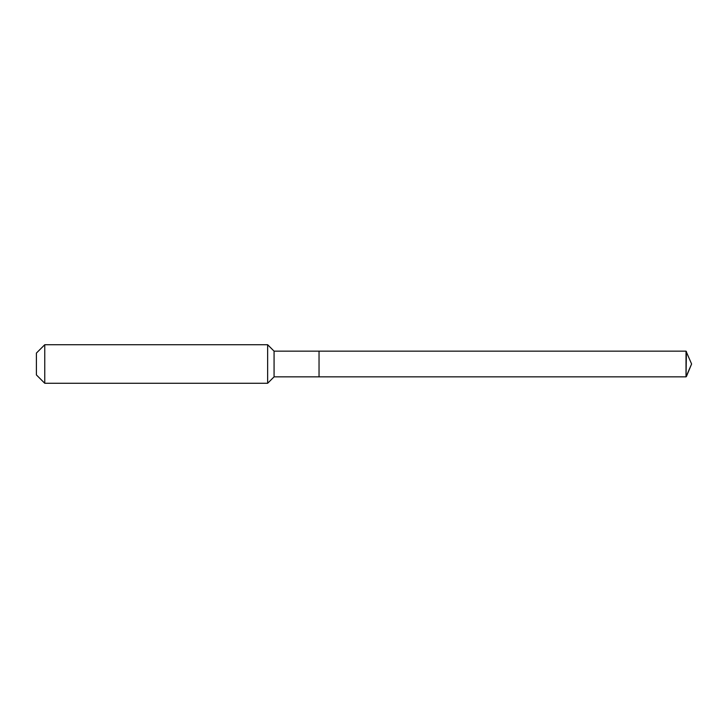 <?xml version="1.0" encoding="UTF-8"?>
<svg xmlns="http://www.w3.org/2000/svg" width="728" height="728" viewBox="0 0 728 728"><rect width="100%" height="100%" fill="white"/><g stroke="black" fill="none" stroke-linecap="round" stroke-linejoin="round"><path stroke-width="1.09" d="M274.074 351.151L274.074 376.849L319.037 376.849L319.037 351.151L686.022 351.151L691.6 364L686.022 351.151L686.022 376.849L691.6 364L686.022 376.849L319.037 376.849L686.022 376.849L319.037 376.849L319.037 351.151L274.074 351.151L267.649 344.726L44.754 344.726L36.4 353.08L36.4 374.92L44.754 383.274L44.754 344.726M274.074 376.849L267.649 383.274L267.649 344.726M267.649 383.274L44.754 383.274M686.022 376.849L686.413 351.488M686.022 351.151L319.037 351.151M691.6 364L686.413 376.512"/></g></svg>

